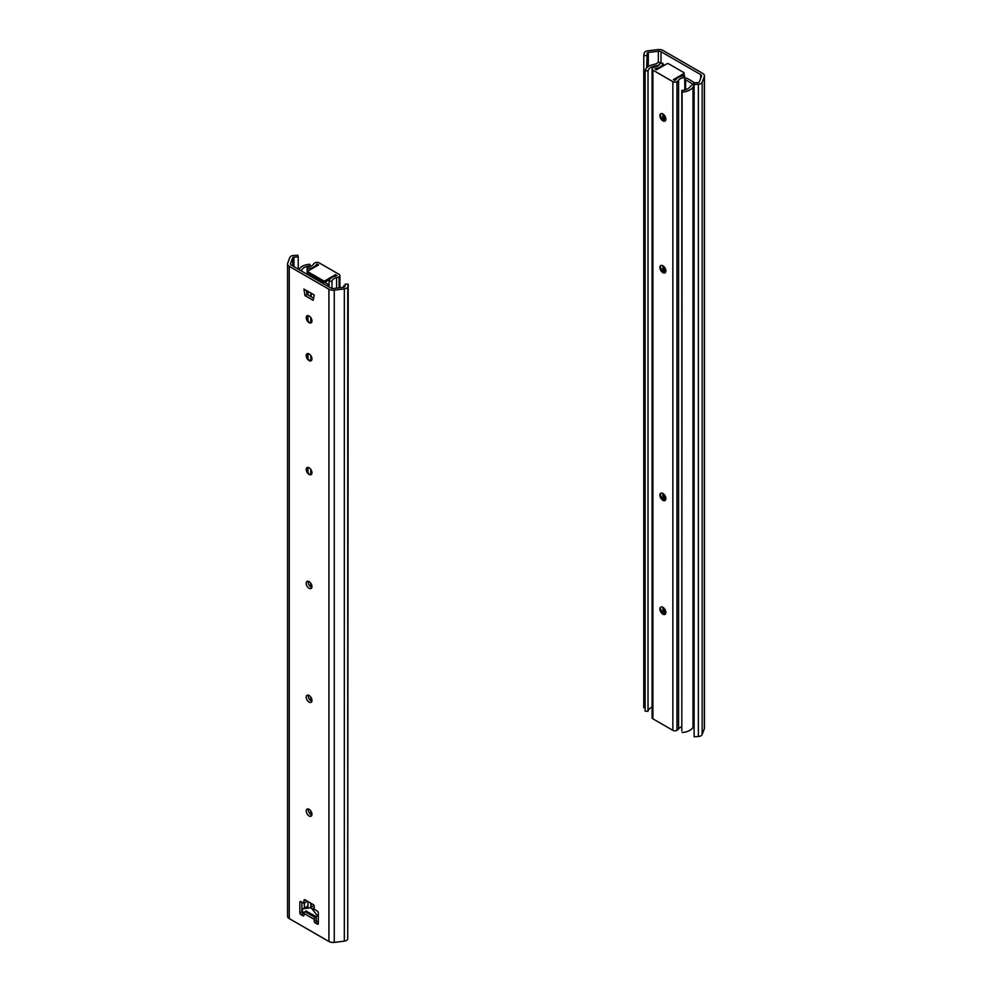 <?xml version="1.0" encoding="UTF-8"?>
<svg xmlns="http://www.w3.org/2000/svg" width="992" height="992" viewBox="0 0 992 992"><rect width="100%" height="100%" fill="white"/><g stroke="black" fill="none" stroke-linecap="round" stroke-linejoin="round"><path stroke-width="1.49" d="M646.672 67.865L647.156 53.221A1.451 0.843 180 0 1 648.297 52.489L658.353 51.237A2.902 1.674 180 0 1 661.019 51.696L700.699 74.598A2.902 1.674 180 0 1 701.555 75.789A2.902 1.674 180 0 1 701.493 76.148L699.31 81.952A1.451 0.843 180 0 1 698.058 82.609L693.78 82.882L694.115 736.796L694.115 84.556L698.38 84.27L698.38 736.523L694.115 736.796M646.672 55.688L643.783 55.502L644.267 53.035A4.352 2.517 180 0 1 647.677 50.852L657.746 49.6A5.816 3.348 180 0 1 663.078 50.505L702.758 73.42A5.816 3.348 180 0 1 704.456 75.789A5.816 3.348 180 0 1 704.332 76.496L702.15 82.311A4.352 2.517 180 0 1 698.38 84.27M704.332 76.496L704.332 728.748A5.816 3.348 0 0 0 704.456 728.029L704.456 75.789M704.332 728.748L702.15 734.551A4.352 2.517 180 0 1 698.38 736.523M643.783 55.502L643.783 707.742L645.122 707.829M693.78 82.882L694.115 84.556M658.986 65.1L654.757 66.055A9.821 5.667 0 0 0 648.012 70.903L648.012 711.289A9.821 5.667 180 0 1 652.079 707.222M693.78 86.056A7.266 4.191 180 0 0 692.974 87.036A12.722 7.353 0 0 1 682.099 92.082L681.814 90.408A9.821 5.667 0 0 0 690.209 86.527L692.887 84.084L685.608 79.881L685.608 89.739M685.608 79.881L684.864 80.154M681.814 90.408L681.814 730.806L682.099 92.082M664.38 65.249L662.916 64.406M660.895 63.24L659.891 62.67A1.451 0.843 0 0 0 657.659 62.794A7.266 4.191 180 0 1 653.852 64.455A12.722 7.353 0 0 0 645.122 70.742L645.122 711.128L648.012 711.289M694.809 82.82L687.667 78.69A2.902 1.674 0 0 0 684.864 78.256M693.78 726.442A7.266 4.191 0 0 0 692.974 727.421A12.722 7.353 180 0 1 682.099 732.468M645.122 70.742L648.012 70.903M335.532 274.685L335.532 276.098L337.02 275.54L335.532 274.685L325.264 280.612A1.451 0.843 180 0 1 323.206 280.612L308.314 272.006A1.451 0.843 180 0 1 308.314 270.828L318.581 264.901L317.093 264.033L316.113 264.901A10.168 5.865 180 0 1 307.322 268.621L307.322 274.4M317.093 265.757L317.093 264.033M307.892 271.424L307.892 272.837A1.451 0.843 -0 0 0 308.314 273.432L323.206 282.038A1.451 0.843 -0 0 0 325.264 282.038L325.264 280.612M329.766 279.434L325.264 282.038M339.078 287.841L339.078 276.731A7.266 4.191 -0 0 1 336.586 277.661A7.266 4.191 180 0 0 331.985 281.294L329.084 281.182A10.168 5.865 180 0 1 335.532 276.098M339.078 276.731A2.902 1.674 -0 0 0 339.921 275.54A2.902 1.674 -0 0 0 339.078 274.35L319.151 262.855A2.902 1.674 -0 0 0 315.034 262.855A7.266 4.191 -0 0 0 313.41 264.281A7.266 4.191 180 0 1 307.136 266.947L307.322 268.621M329.084 281.182L329.084 286.973M307.136 266.947L307.136 274.3M331.985 281.294L331.985 288.436M309.082 360.567L309.082 360.567A4.067 2.344 60 0 1 306.206 355.582A4.067 2.344 60 0 1 309.082 353.933A4.067 2.344 60 0 1 311.959 358.906A4.067 2.344 60 0 1 309.082 360.567M309.975 360.914A6.969 4.03 60 0 1 306.342 354.64M334.254 290.16A5.816 3.348 180 0 1 328.922 289.242L328.922 941.495A5.816 3.348 0 0 0 334.254 942.4L334.254 290.16L344.323 288.895A4.352 2.517 180 0 0 347.733 286.725L348.217 284.258L345.328 284.072L344.844 286.539A1.451 0.843 180 0 1 343.703 287.258L333.647 288.511A2.902 1.674 180 0 1 330.981 288.064L291.301 265.149A2.902 1.674 180 0 1 290.445 263.971A2.902 1.674 180 0 1 290.507 263.612L292.69 257.808A1.451 0.843 180 0 1 293.942 257.151L298.22 256.866L298.22 269.142M309.975 322.97A6.969 4.03 60 0 1 306.342 316.696M306.416 290.482L307.024 294.401L313.596 298.195M308.351 809.001A4.067 2.344 -120 0 0 311.86 815.077M308.351 695.156A4.067 2.344 -120 0 0 311.86 701.232M308.351 581.312A4.067 2.344 -120 0 0 311.86 587.388M316.411 919.882L314.216 921.146A1.451 0.843 -120 0 0 315.245 922.92L317.304 921.742A1.451 0.843 60 0 1 316.411 920.626M317.304 921.742L318.32 922.324M306.007 900.389L306.007 902.174L303.949 903.352L303.949 900.389L304.978 899.794A1.451 0.843 -120 0 0 303.949 900.389M301.89 902.174L301.89 911.66L299.844 912.838A1.451 0.843 -120 0 0 300.861 914.624L302.92 913.434A1.451 0.843 60 0 1 301.89 911.66M302.92 913.434L303.949 914.029M309.975 474.771A6.969 4.03 60 0 1 306.342 468.497M309.082 315.977A4.067 2.344 60 0 1 311.959 320.962A4.067 2.344 60 0 1 309.082 322.623A4.067 2.344 60 0 1 306.206 317.638A4.067 2.344 60 0 1 309.082 315.977M309.082 467.778A4.067 2.344 60 0 1 311.959 472.75A4.067 2.344 60 0 1 309.082 474.412A4.067 2.344 60 0 1 306.206 469.439A4.067 2.344 60 0 1 309.082 467.778M306.255 910.916L304.978 911.66A1.451 0.843 120 0 0 303.949 913.434L303.949 915.219L302.92 915.802A1.451 0.843 -120 0 0 303.949 915.219M314.216 921.146L314.216 919.361A1.451 0.843 -60 0 1 315.245 917.588L316.274 916.992M317.304 924.11A1.451 0.843 -120 0 0 318.32 923.515L317.304 924.11L315.245 922.92M304.978 899.794L313.187 904.543A1.451 0.843 -120 0 1 314.216 906.316L314.216 909.28L317.304 911.065A1.451 0.843 -120 0 1 318.32 912.838L318.32 923.515M302.92 915.802L300.861 914.624M300.861 901.579A1.451 0.843 -120 0 0 299.844 902.174L300.861 901.579L303.949 903.352M299.844 912.838L299.844 902.174M328.922 289.242L289.242 266.34A5.816 3.348 180 0 1 287.544 263.971A5.816 3.348 180 0 1 287.668 263.252L289.85 257.449A4.352 2.517 180 0 1 293.62 255.477L297.885 255.204L298.22 256.866M328.922 941.495L289.242 918.58L289.242 266.34M309.082 581.622A4.067 2.344 60 0 1 311.736 585.206A4.067 2.344 60 0 1 311.116 588.467A4.067 2.344 60 0 1 307.049 586.111A4.067 2.344 60 0 1 307.049 581.424A4.067 2.344 60 0 1 309.082 581.622M309.082 695.466A4.067 2.344 60 0 1 311.736 699.05A4.067 2.344 60 0 1 311.116 702.311A4.067 2.344 60 0 1 307.049 699.955A4.067 2.344 60 0 1 307.049 695.268A4.067 2.344 60 0 1 309.082 695.466M309.082 809.311A4.067 2.344 60 0 1 311.736 812.894A4.067 2.344 60 0 1 311.116 816.156A4.067 2.344 60 0 1 307.049 813.812A4.067 2.344 60 0 1 307.049 809.112A4.067 2.344 60 0 1 309.082 809.311M314.216 294.984L313.187 300.328L304.978 295.579L303.949 289.056L314.216 294.984M304.978 295.579L307.024 294.401M348.217 284.258L347.733 938.965A4.352 2.517 180 0 1 344.323 941.148L334.254 942.4M287.544 263.971L287.544 916.211A5.816 3.348 0 0 0 289.242 918.58M306.007 911.065L316.274 916.695L316.274 919.658M317.564 921.89L318.32 921.779M318.32 916.943L312.22 909.069A2.902 1.674 -120 0 0 310.062 907.829L303.391 908.722A2.902 1.674 -120 0 0 303.006 908.846A2.902 1.674 -120 0 0 303.391 912.764L303.949 913.483M298.89 269.539A7.266 4.191 180 0 0 299.026 269.316A12.722 7.353 -0 0 1 309.901 264.269L310.186 265.943A9.821 5.667 -0 0 0 301.791 269.836L301.072 270.791M309.132 275.454L309.206 275.429A3.199 1.848 180 0 1 311.252 275.131M327.571 286.018L327.571 286.018A3.199 1.848 180 0 0 328.079 285.014L328.079 286.39M324.607 282.249L327.149 283.712A3.199 1.848 180 0 1 328.079 285.014M343.083 287.333A9.821 5.667 -0 0 0 343.988 285.46L345.042 285.522M660.994 113.658A4.216 2.43 -120 0 0 660.325 115.444A4.216 2.43 -120 0 0 663.301 120.602A4.216 2.43 -120 0 0 665.186 120.912M664.032 120.925A6.535 3.77 60 0 1 660.412 114.65M681.814 726.764A7.266 4.191 0 0 0 678.59 728.897A7.266 4.191 180 0 1 676.966 730.335A2.902 1.674 180 0 1 672.849 730.335L672.849 81.654L652.922 70.147A2.902 1.674 0 0 1 652.079 68.956A2.902 1.674 0 0 1 652.922 67.778A7.266 4.191 0 0 1 655.414 66.836A7.266 4.191 180 0 0 660.015 63.203L662.916 63.314A10.168 5.865 180 0 1 656.468 68.398L654.98 68.956L656.468 69.824L666.736 63.885A1.451 0.843 180 0 1 668.794 63.885L683.686 72.49A1.451 0.843 180 0 1 683.686 73.668L673.419 79.608L674.907 80.464L675.887 79.596A10.168 5.865 180 0 1 684.678 75.888L684.864 89.95M664.032 272.713A6.535 3.77 60 0 1 660.412 266.451M664.032 614.259A6.535 3.77 60 0 1 660.412 607.984M664.032 500.414A6.535 3.77 60 0 1 660.412 494.14M662.892 120.838A4.216 2.43 60 0 1 660.139 117.13A4.216 2.43 60 0 1 660.784 113.758A4.216 2.43 60 0 1 665 116.188A4.216 2.43 60 0 1 665 121.049A4.216 2.43 60 0 1 662.892 120.838M660.994 265.447A4.216 2.43 -120 0 0 660.325 267.245A4.216 2.43 -120 0 0 663.301 272.403A4.216 2.43 -120 0 0 665.186 272.713M662.892 272.639A4.216 2.43 60 0 1 660.139 268.931A4.216 2.43 60 0 1 660.784 265.546A4.216 2.43 60 0 1 665 267.976A4.216 2.43 60 0 1 665 272.85A4.216 2.43 60 0 1 662.892 272.639M660.994 493.148A4.216 2.43 -120 0 0 660.325 494.934A4.216 2.43 -120 0 0 663.301 500.092A4.216 2.43 -120 0 0 665.186 500.402M662.892 500.328A4.216 2.43 60 0 1 660.139 496.62A4.216 2.43 60 0 1 660.784 493.247A4.216 2.43 60 0 1 665 495.678A4.216 2.43 60 0 1 665 500.538A4.216 2.43 60 0 1 662.892 500.328M660.994 606.992A4.216 2.43 -120 0 0 660.325 608.778A4.216 2.43 -120 0 0 663.301 613.936A4.216 2.43 -120 0 0 665.186 614.246M662.892 614.172A4.216 2.43 60 0 1 660.139 610.464A4.216 2.43 60 0 1 660.784 607.092A4.216 2.43 60 0 1 665 609.522A4.216 2.43 60 0 1 665 614.383A4.216 2.43 60 0 1 662.892 614.172M681.653 76.272L683.686 75.094A1.451 0.843 0 0 0 684.108 74.499L684.108 73.086M674.647 80.315L675.874 79.608M672.849 81.654A2.902 1.674 0 0 0 676.966 81.654A7.266 4.191 0 0 0 678.59 80.216A7.266 4.191 180 0 1 684.864 77.562M672.849 730.335L652.922 718.828A2.902 1.674 180 0 1 652.079 717.65L652.079 68.956M662.916 63.314L662.916 66.104M662.916 113.981L662.916 119.834M662.916 265.769L662.916 271.634M662.916 493.47L662.916 499.323M662.916 607.315L662.916 613.168M661.019 51.696L661.019 63.24M700.699 78.244L700.699 74.598M702.15 82.311L702.15 734.551M658.353 62.471L658.353 51.237M648.297 52.489L648.297 66.551M647.156 53.221L647.156 67.406M654.757 66.055L654.757 67.01M664.851 614.333L664.851 609.286M664.851 500.489L664.851 495.442M664.851 272.788L664.851 267.741M664.851 120.999L664.851 115.952M692.974 87.036L692.974 727.421M323.206 280.612L323.206 282.038M308.314 273.432L308.314 272.006M316.113 264.901L316.113 266.315M336.586 277.661L336.586 288.151M315.245 917.588L304.978 911.66M303.949 913.434L314.216 919.361M344.323 288.895L344.323 941.148M347.733 286.725L347.733 938.965M290.507 263.612L290.507 264.318M292.69 257.808L292.69 265.955M293.942 257.151L293.942 266.674M312.22 909.069L314.216 907.916M310.062 907.829L314.03 905.535M303.391 908.722L307.979 906.068M301.791 269.836L301.791 271.213M307.979 291.388L307.979 294.946M307.979 315.592L307.979 320.652M307.979 353.549L307.979 358.608M307.979 467.393L307.979 472.452M307.979 901.53L307.979 908.102M304.333 908.077L304.333 903.129M310.781 907.407L310.781 903.154M310.781 814.544L310.781 810.935M310.781 700.699L310.781 697.091M310.781 586.842L310.781 583.246M310.781 474.759L310.781 469.402M310.781 360.902L310.781 355.558M310.781 322.958L310.781 317.601M310.781 296.558L310.781 293.012M311.153 293.223L311.153 296.769M311.153 318.184L311.153 322.797M311.153 356.128L311.153 360.753M311.153 469.972L311.153 474.598M311.153 583.829L311.153 587.078M311.153 697.674L311.153 700.935M311.153 811.518L311.153 814.779M311.153 903.365L311.153 907.196M683.686 73.668L683.686 75.094M652.922 70.147L652.922 718.828M656.468 68.398L656.468 69.812M676.966 81.654L676.966 730.335M678.59 80.216L678.59 728.897M663.921 114.774L663.921 120.888M663.921 266.563L663.921 272.676M663.921 494.252L663.921 500.315M663.921 608.108L663.921 614.16M339.921 275.54L339.921 287.73M303.006 908.846L307.979 905.981"/></g></svg>
